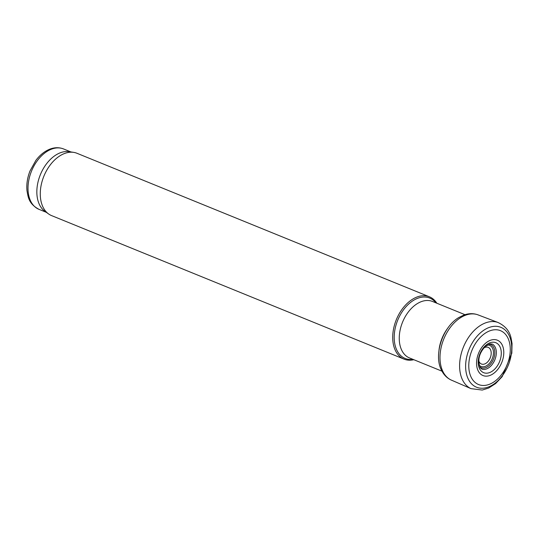 <?xml version="1.0" encoding="UTF-8"?>
<svg xmlns="http://www.w3.org/2000/svg" width="539" height="539" viewBox="0 0 539 539"><rect width="100%" height="100%" fill="white"/><g stroke="black" fill="none" stroke-linecap="round" stroke-linejoin="round"><path stroke-width="0.81" d="M436.833 303.221A33.647 22.005 112.2 0 0 429.408 296.794L76.969 153.278A33.647 22.005 112.2 0 0 73.715 152.375L69.241 151.675A32.596 21.317 112.2 0 0 59.735 153.009A32.596 21.317 112.2 0 0 38.229 181.165A32.596 21.317 112.2 0 0 44.939 211.349L48.631 213.976A33.647 22.005 112.2 0 0 51.589 215.607L404.028 359.122A33.647 22.005 112.2 0 0 413.831 359.708M73.715 152.375A33.647 22.005 112.2 0 0 63.905 153.75A33.647 22.005 112.2 0 0 41.705 182.815A33.647 22.005 112.2 0 0 48.631 213.976M429.408 296.794A33.647 22.005 112.2 0 0 416.337 297.272A33.647 22.005 112.2 0 0 393.585 328.797A33.647 22.005 112.2 0 0 404.028 359.122M479.804 366.931A12.532 8.193 112.2 0 0 493.475 359.217A12.532 8.193 112.2 0 0 489.082 344.145M50.895 149.404A32.596 21.317 112.2 0 0 28.85 179.952A32.596 21.317 112.2 0 0 38.963 209.327C28.958 203.91 28.196 197.793 26.95 190.442C26.404 184.068 27.415 177.587 29.989 170.998L35.857 160.406C39.751 155.212 44.245 151.526 49.339 149.357C54.264 147.329 59.007 147.194 63.555 148.946A32.596 21.317 112.2 0 0 50.895 149.404M435.93 302.857A32.596 21.317 112.2 0 0 417.092 298.525A32.596 21.317 112.2 0 0 394.292 334.672A32.596 21.317 112.2 0 0 412.928 359.345M464.989 314.688L432.507 301.463A30.494 19.943 112.2 0 0 420.669 301.894A30.494 19.943 112.2 0 0 400.046 330.468A30.494 19.943 112.2 0 0 409.505 357.95L441.987 371.176M448.212 327.577A30.494 19.943 112.2 0 0 438.989 350.235M479.117 365.078A11.393 7.452 112.2 0 0 492.228 358.711A11.393 7.452 112.2 0 0 487.296 344.994M478.726 360.699A8.981 5.868 112.2 0 0 486.205 363.158A8.981 5.868 112.2 0 0 491.157 352.21A8.981 5.868 112.2 0 0 484.696 347.493A8.981 5.868 112.2 0 0 483.955 347.857M492.929 344.468A13.603 8.893 -67.8 0 1 494.634 360.321A13.603 8.893 -67.8 0 1 482.028 369.215L480.303 367.773C477.338 360.389 478.962 353.335 485.181 346.597L490.025 343.895L492.269 344.064A13.603 8.893 -67.8 0 1 492.929 344.468M499.026 345.236A16.177 10.578 -67.8 0 1 495.516 368.272A16.177 10.578 -67.8 0 1 479.164 367.766A16.177 10.578 -67.8 0 1 486.38 344.845A16.177 10.578 -67.8 0 1 499.026 345.236M501.95 344.482A19.074 12.471 -67.8 0 1 495.624 371.755A19.074 12.471 -67.8 0 1 477.163 368.124A19.074 12.471 -67.8 0 1 487.674 341.665A19.074 12.471 -67.8 0 1 501.95 344.482M509.032 340.87A29.079 19.02 -67.8 0 1 494.33 381.646A29.079 19.02 -67.8 0 1 468.923 368.898A29.079 19.02 -67.8 0 1 489.385 331.007A29.079 19.02 -67.8 0 1 509.032 340.87M510.574 339.348A32.32 21.136 -67.8 0 1 493.407 384.408A32.32 21.136 -67.8 0 1 465.723 369.026A32.32 21.136 -67.8 0 1 489.163 327.456A32.32 21.136 -67.8 0 1 510.574 339.348M471.059 388.666A35.742 23.372 -67.8 0 1 460.771 355.558A35.742 23.372 -67.8 0 1 485.727 322.814A35.742 23.372 -67.8 0 1 497.969 322.47C505.191 325.879 509.537 331.013 511.019 337.865L512.05 343.525L511.821 353.234L502.207 376.606L495.617 383.573L488.691 388.026L482.237 390.054L471.019 388.646L450.873 379.894C446.683 377.832 443.516 374.517 441.374 369.963C433.417 354.662 442.964 326.439 459.039 317.41L463.702 315.133C468.795 313.233 473.7 313.193 478.41 315.019L497.969 322.47M451.776 380.298A35.251 23.049 -67.8 0 1 440.565 350.491A35.251 23.049 -67.8 0 1 461.795 316.972A35.251 23.049 -67.8 0 1 478.41 315.019M38.963 209.327L46.293 212.312M63.555 148.946L70.879 151.931"/></g></svg>
